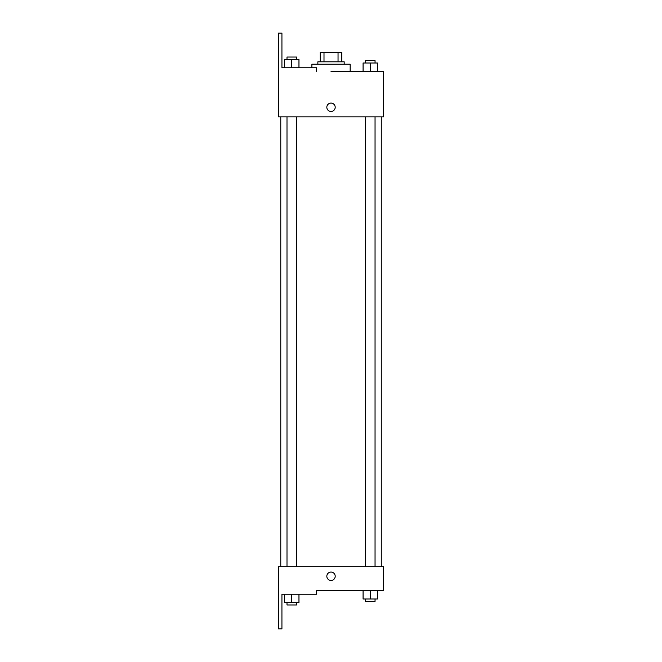 <?xml version="1.0" encoding="UTF-8"?>
<svg xmlns="http://www.w3.org/2000/svg" width="662" height="662" viewBox="0 0 662 662"><rect width="100%" height="100%" fill="white"/><g stroke="black" fill="none" stroke-linecap="round" stroke-linejoin="round"><path stroke-width="0.99" d="M323.999 61.814L323.999 52.24L320.251 52.24L320.251 61.814L320.251 52.24M323.999 52.24L341.791 52.24L341.791 61.814M338.042 61.814L338.042 52.24M317.859 64.206L317.859 61.814L344.182 61.814L344.182 64.206M370.257 71.388L370.257 63.006L363.082 63.006L363.082 71.388L350.165 71.388L350.165 64.206L311.876 64.206L311.876 67.797M331.017 71.388L383.662 71.388L377.439 71.388L377.439 63.006L370.257 63.006M326.829 107.277A4.187 4.187 0 0 1 333.11 103.653A4.187 4.187 0 0 1 333.11 110.902A4.187 4.187 0 0 1 326.829 107.277M316.626 71.388L316.626 67.797L281.929 67.797L281.929 33.1L278.338 33.1L278.379 116.843L383.662 116.843L383.662 71.388M278.379 566.689L383.662 566.689L383.662 590.612L316.626 590.612L316.626 594.203L281.929 594.203L281.929 628.9L278.338 628.9L278.379 566.689M326.829 576.263A4.187 4.187 0 0 1 333.11 572.63A4.187 4.187 0 0 1 333.11 579.887A4.187 4.187 0 0 1 326.829 576.263M363.082 590.612L363.082 598.994L377.439 598.994L377.439 590.612L377.439 598.994M370.257 598.994L370.257 590.612M375.048 598.994L375.048 601.386L365.474 601.386L365.474 598.994M284.602 594.203L284.602 602.577L298.959 602.577L298.959 594.203L298.959 602.577M291.776 602.577L291.776 594.203M296.559 602.577L296.559 604.969L286.994 604.969L286.994 602.577M377.439 71.388L377.439 63.006M375.048 63.006L375.048 60.614L365.474 60.614L365.474 63.006M284.602 67.797L284.602 59.423L298.959 59.423L298.959 67.797L298.959 59.423M291.776 67.797L291.776 59.423M296.559 59.423L296.559 57.031L286.994 57.031L286.994 59.423M381.271 566.689L381.271 116.843M280.771 566.689L280.771 116.843M365.474 116.843L365.474 566.689M375.048 116.843L375.048 566.689M296.559 566.689L296.559 116.843M286.994 566.689L286.994 116.843"/></g></svg>
